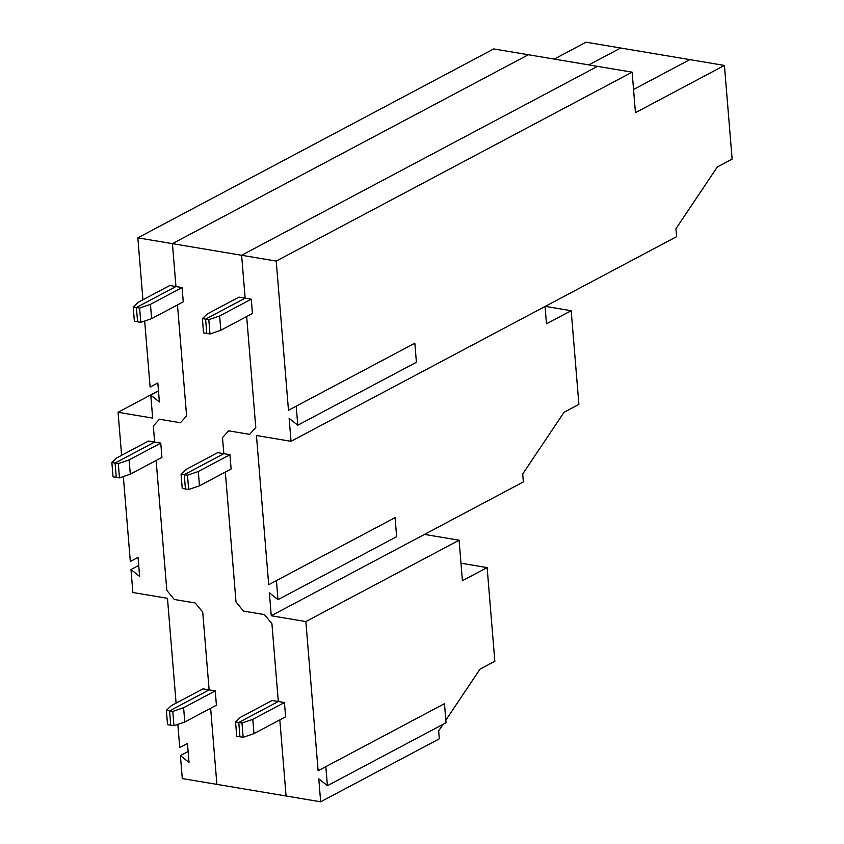 <?xml version="1.0" encoding="UTF-8"?>
<svg xmlns="http://www.w3.org/2000/svg" width="844" height="844" viewBox="0 0 844 844"><rect width="100%" height="100%" fill="white"/><g stroke="black" fill="none" stroke-linecap="round" stroke-linejoin="round"><path stroke-width="1.27" d="M296.202 406.164L288.479 410.289L276.22 261.081L241.616 255.268L597.52 66.359L632.124 72.162L635.448 112.663L724.426 65.431L732.128 159.126L717.294 166.996L675.949 228.724L676.593 236.668L291.032 441.317L289.144 418.35L297.774 425.218L296.202 406.164L414.837 343.192L416.408 362.255L297.774 425.218M554.223 59.091L586.042 42.2L689.833 59.629L633.549 89.496L689.833 59.629L724.426 65.431M276.22 261.081L632.124 72.162M187.484 475.214L198.308 471.501L199.479 485.796L231.119 469L229.948 454.705L223.818 453.682L222.499 437.646L228.65 430.841L249.634 434.365L255.785 427.57L246.659 316.542L255.785 427.57L249.634 434.365L228.65 430.841L222.499 437.646L223.818 453.682L184.266 474.676L223.818 453.682L217.689 452.648L186.049 469.443L181.059 474.128L182.241 488.423L185.448 488.961L184.266 474.676L187.484 475.214L188.655 489.499L199.479 485.796M198.308 471.501L229.948 454.705M181.059 474.128L184.266 474.676L185.448 488.961L188.655 489.499M220.811 330.257L209.987 333.971L208.816 319.676L219.64 315.962L251.28 299.177L252.451 313.472L220.811 330.257L219.64 315.962M209.987 333.971L203.562 332.884L202.391 318.599L205.598 319.137L206.78 333.433L205.598 319.137L245.15 298.143L241.616 255.268L245.15 298.143L205.598 319.137L208.816 319.676M202.391 318.599L207.381 313.905L239.021 297.12L251.28 299.177M444.471 703.674L446.043 722.738L327.409 785.701L325.837 766.647L444.471 703.674M325.837 766.647L318.125 770.772L305.855 621.564L271.262 615.751L269.373 592.783L277.993 599.651L276.431 580.598L395.066 517.625L396.627 536.689L277.993 599.651M187.463 743.448L179.74 747.541L187.463 743.416L189.024 762.47L180.405 755.602L182.293 778.569L216.887 784.371L210.631 708.285L216.887 784.371L286.074 795.987L279.818 719.9L286.074 795.987L320.667 801.8L318.779 778.833L327.409 785.701M443.058 724.321L438.658 730.893L439.302 738.827L320.667 801.8M305.855 621.564L459.094 540.223L462.417 580.714L487.136 567.601L494.837 661.295L480.004 669.165L445.832 720.175M487.136 567.601L460.982 563.212M276.431 580.598L268.708 584.723L256.439 435.515L291.032 441.317M545.045 306.488L546.469 323.822L571.188 310.708L578.889 404.403L564.056 412.273L522.7 474.001L523.354 481.935L424.49 534.41L459.094 540.223M264.446 614.611L243.473 611.088L236.014 602.004L225.327 472.081L236.014 602.004L243.473 611.088L264.446 614.611L271.916 623.695L278.309 701.501L271.916 623.695L264.446 614.611M571.188 310.708L545.287 306.361M271.262 615.751L424.49 534.41M253.981 733.615L285.61 716.83L284.439 702.535L252.799 719.331L253.981 733.615L243.146 737.329L241.975 723.034L252.799 719.331M284.439 702.535L272.179 700.478L240.54 717.263L235.55 721.958L236.731 736.253L239.939 736.791L238.768 722.496L239.939 736.791L243.146 737.329M235.55 721.958L238.768 722.496L278.309 701.501L238.768 722.496L241.975 723.034M182.082 287.561L150.454 304.346L139.619 308.06L136.412 307.522L175.953 286.527L172.429 243.652L175.953 286.527L136.412 307.522L137.583 321.807L134.375 321.269L133.204 306.984L136.412 307.522L137.583 321.807L140.8 322.355L151.625 318.642L183.264 301.846L182.082 287.561L169.823 285.504L138.194 302.289L133.204 306.984M172.788 711.418L183.612 707.705L184.783 722L216.423 705.204L215.252 690.919L209.122 689.886L202.718 612.079L195.259 602.996L174.286 599.472L166.817 590.389L156.14 460.455L166.817 590.389L174.286 599.472L195.259 602.996L202.718 612.079L209.122 689.886L169.57 710.88L170.752 725.175L169.57 710.88L209.122 689.886L202.993 688.862L171.353 705.647L166.363 710.342L172.788 711.418L173.959 725.713L167.545 724.627L166.363 710.342M138.047 557.399L130.324 561.492L138.047 557.367L139.619 576.42L130.989 569.552L138.711 565.448M111.872 462.512L115.079 463.05L154.631 442.066L153.313 426.03L159.463 419.225L180.437 422.749L186.598 415.955L177.472 304.927L186.598 415.955L180.437 422.749L159.463 419.225L153.313 426.03L154.631 442.066L148.502 441.032L116.862 457.828L111.872 462.512L113.043 476.807L116.261 477.345L115.079 463.05L116.261 477.345L119.468 477.883L118.287 463.599L129.121 459.885L130.292 474.18L119.468 477.883M157.828 382.965L150.105 387.058L157.828 382.933L159.389 401.987L150.77 395.119L152.658 418.086L118.065 412.273L158.472 390.825M130.324 561.492L123.34 476.554M121.599 455.317L118.065 412.273M176.09 703.136L167.471 598.322L132.877 592.52L130.989 569.552M130.292 474.18L161.932 457.385L160.75 443.089L154.631 442.066L115.079 463.05L118.287 463.599M620.635 48.013L588.827 64.893L620.635 48.013M172.429 243.652L137.836 237.839L493.74 48.931L528.333 54.744L172.429 243.652L241.616 255.268L597.52 66.359L528.333 54.744L172.429 243.652M150.105 387.058L144.672 321.026M142.931 299.778L137.836 237.839M179.74 747.541L177.841 724.384M180.405 755.602L188.128 751.498M150.77 395.119L158.493 391.015M150.454 304.346L151.625 318.642M139.619 308.06L140.8 322.355M160.75 443.089L129.121 459.885M184.783 722L173.959 725.713M183.612 707.705L215.252 690.919"/></g></svg>
